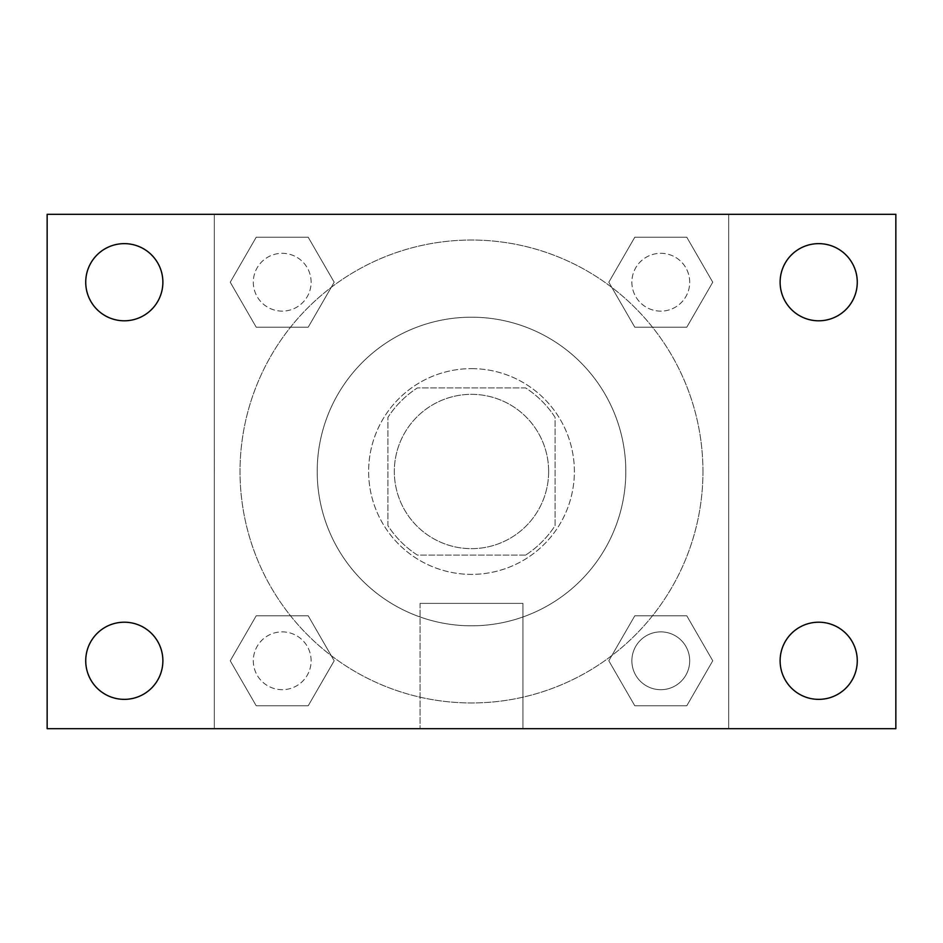 <?xml version="1.0" encoding="UTF-8"?>
<svg xmlns="http://www.w3.org/2000/svg" width="943" height="943" viewBox="0 0 943 943"><rect width="100%" height="100%" fill="white"/><g stroke="black" fill="none" stroke-linecap="round" stroke-linejoin="round"><path stroke-width="0.71" stroke-dasharray="4.71 3.54" d="M548.649 471.5A77.149 77.149 0 0 0 432.92 404.677A77.149 77.149 0 0 0 432.92 538.323A77.149 77.149 0 0 0 548.649 471.5A77.149 77.149 0 0 0 432.92 404.677A77.149 77.149 0 0 0 432.92 538.323A77.149 77.149 0 0 0 548.649 471.5M525.628 555.085L417.372 555.085A99.581 99.581 0 0 1 387.915 525.628L387.915 417.372A99.581 99.581 0 0 1 417.372 387.915L525.628 387.915A99.581 99.581 0 0 1 555.085 417.372L555.085 525.628A99.581 99.581 0 0 1 525.628 555.085L417.372 555.085A99.581 99.581 0 0 1 387.915 525.628L387.915 417.372A99.581 99.581 0 0 1 417.372 387.915L525.628 387.915A99.581 99.581 0 0 1 555.085 417.372L555.085 525.628A99.581 99.581 0 0 1 525.628 555.085M471.5 368.63A102.87 102.87 0 0 1 560.59 522.941A102.87 102.87 0 0 1 382.41 522.941A102.87 102.87 0 0 1 471.5 368.63A102.87 102.87 0 0 0 368.63 471.5A102.87 102.87 0 0 0 471.5 574.37A102.87 102.87 0 0 0 574.37 471.5A102.87 102.87 0 0 0 471.5 368.63M625.81 471.5A154.31 154.31 0 0 0 394.351 337.865A154.31 154.31 0 0 0 394.351 605.135A154.31 154.31 0 0 0 625.81 471.5A154.31 154.31 0 0 0 394.351 337.865A154.31 154.31 0 0 0 394.351 605.135A154.31 154.31 0 0 0 625.81 471.5M230.245 282.216L256.225 237.212L308.196 237.212L334.187 282.216L308.196 327.221L256.225 327.221L230.245 282.216L256.225 237.212L308.196 237.212L334.187 282.216L308.196 327.221L256.225 327.221L230.245 282.216L256.225 237.212L308.196 237.212L334.187 282.216L308.196 327.221L256.225 327.221L230.245 282.216M230.245 660.784L256.225 615.779L308.196 615.779L334.187 660.784L308.196 705.788L256.225 705.788L230.245 660.784L256.225 615.779L308.196 615.779L334.187 660.784L308.196 705.788L256.225 705.788L230.245 660.784L256.225 615.779L308.196 615.779L334.187 660.784L308.196 705.788L256.225 705.788L230.245 660.784M214.32 728.68L214.32 214.32L728.68 214.32L728.68 728.68L214.32 728.68L214.32 214.32L728.68 214.32L728.68 728.68L214.32 728.68L214.32 214.32L728.68 214.32L728.68 728.68L47.15 728.68L47.15 214.32L214.32 214.32L214.32 728.68M608.813 282.216L634.804 237.212L686.775 237.212L712.755 282.216L686.775 327.221L634.804 327.221L608.813 282.216L634.804 237.212L686.775 237.212L712.755 282.216L686.775 327.221L634.804 327.221L608.813 282.216L634.804 237.212L686.775 237.212L712.755 282.216L686.775 327.221L634.804 327.221L608.813 282.216M608.813 660.784L634.804 615.779L686.775 615.779L712.755 660.784L686.775 705.788L634.804 705.788L608.813 660.784L634.804 615.779L686.775 615.779L712.755 660.784L686.775 705.788L634.804 705.788L608.813 660.784L634.804 615.779L686.775 615.779L712.755 660.784L686.775 705.788L634.804 705.788L608.813 660.784M494.002 214.32L448.998 214.344L494.002 214.32M702.959 471.5A231.459 231.459 0 0 0 355.77 271.042A231.459 231.459 0 0 0 355.77 671.958A231.459 231.459 0 0 0 702.959 471.5A231.459 231.459 0 0 0 355.77 271.042A231.459 231.459 0 0 0 355.77 671.958A231.459 231.459 0 0 0 702.959 471.5M311.119 660.784A28.903 28.903 0 0 0 267.765 635.747A28.903 28.903 0 0 0 267.765 685.82A28.903 28.903 0 0 0 311.119 660.784A28.903 28.903 0 0 0 267.765 635.747A28.903 28.903 0 0 0 267.765 685.82A28.903 28.903 0 0 0 311.119 660.784A28.903 28.903 0 0 0 267.765 635.747A28.903 28.903 0 0 0 267.765 685.82A28.903 28.903 0 0 0 311.119 660.784A28.903 28.903 0 0 0 267.765 635.747A28.903 28.903 0 0 0 267.765 685.82A28.903 28.903 0 0 0 311.119 660.784M311.119 282.216A28.903 28.903 0 0 0 267.765 257.18A28.903 28.903 0 0 0 267.765 307.253A28.903 28.903 0 0 0 311.119 282.216A28.903 28.903 0 0 0 267.765 257.18A28.903 28.903 0 0 0 267.765 307.253A28.903 28.903 0 0 0 311.119 282.216A28.903 28.903 0 0 0 267.765 257.18A28.903 28.903 0 0 0 267.765 307.253A28.903 28.903 0 0 0 311.119 282.216A28.903 28.903 0 0 0 267.765 257.18A28.903 28.903 0 0 0 267.765 307.253A28.903 28.903 0 0 0 311.119 282.216M689.698 282.216A28.903 28.903 0 0 0 646.332 257.18A28.903 28.903 0 0 0 646.332 307.253A28.903 28.903 0 0 0 689.698 282.216A28.903 28.903 0 0 0 646.332 257.18A28.903 28.903 0 0 0 646.332 307.253A28.903 28.903 0 0 0 689.698 282.216A28.903 28.903 0 0 0 646.332 257.18A28.903 28.903 0 0 0 646.332 307.253A28.903 28.903 0 0 0 689.698 282.216A28.903 28.903 0 0 0 646.332 257.18A28.903 28.903 0 0 0 646.332 307.253A28.903 28.903 0 0 0 689.698 282.216M631.881 660.784A28.903 28.903 0 0 1 675.235 635.747A28.903 28.903 0 0 1 675.235 685.82A28.903 28.903 0 0 1 631.881 660.784A28.903 28.903 0 0 1 675.235 635.747A28.903 28.903 0 0 1 675.235 685.82A28.903 28.903 0 0 1 631.881 660.784M522.941 728.68L420.059 728.68L522.941 728.68L420.059 728.68L522.941 728.68L522.941 603.379L420.059 603.379L522.941 603.379L420.059 603.379L522.941 603.379L522.941 728.68M214.32 471.5L214.32 448.998L214.32 471.5M728.68 471.5L728.68 448.998L728.68 471.5M728.656 471.5L728.656 448.998L728.656 471.5M214.344 471.5L214.344 448.998L214.344 471.5M728.68 214.32L895.85 214.32L895.85 728.68L728.68 728.68L728.68 214.32M124.299 320.797A38.58 38.58 0 0 0 157.717 262.92A38.58 38.58 0 0 0 90.893 262.92A38.58 38.58 0 0 0 124.299 320.797M124.299 699.364A38.58 38.58 0 0 0 157.717 641.499A38.58 38.58 0 0 0 90.893 641.499A38.58 38.58 0 0 0 124.299 699.364M818.701 320.797A38.58 38.58 0 0 0 852.107 262.92A38.58 38.58 0 0 0 785.283 262.92A38.58 38.58 0 0 0 818.701 320.797M818.701 699.364A38.58 38.58 0 0 0 852.107 641.499A38.58 38.58 0 0 0 785.283 641.499A38.58 38.58 0 0 0 818.701 699.364M689.698 660.784A28.903 28.903 0 0 0 646.332 635.747A28.903 28.903 0 0 0 646.332 685.82A28.903 28.903 0 0 0 689.698 660.784A28.903 28.903 0 0 0 646.332 635.747A28.903 28.903 0 0 0 646.332 685.82A28.903 28.903 0 0 0 689.698 660.784M420.059 603.379L420.059 728.68L420.059 603.379"/><path stroke-width="1.41" d="M47.15 214.32L895.85 214.32L895.85 728.68L47.15 728.68L47.15 214.32M124.299 622.203A38.58 38.58 0 0 1 162.88 660.784A38.58 38.58 0 0 1 124.299 699.364A38.58 38.58 0 0 1 85.73 660.784A38.58 38.58 0 0 1 124.299 622.203M818.701 622.203A38.58 38.58 0 0 1 857.27 660.784A38.58 38.58 0 0 1 818.701 699.364A38.58 38.58 0 0 1 780.12 660.784A38.58 38.58 0 0 1 818.701 622.203M818.701 243.636A38.58 38.58 0 0 1 857.27 282.216A38.58 38.58 0 0 1 818.701 320.797A38.58 38.58 0 0 1 780.12 282.216A38.58 38.58 0 0 1 818.701 243.636M124.299 243.636A38.58 38.58 0 0 1 162.88 282.216A38.58 38.58 0 0 1 124.299 320.797A38.58 38.58 0 0 1 85.73 282.216A38.58 38.58 0 0 1 124.299 243.636"/></g></svg>
